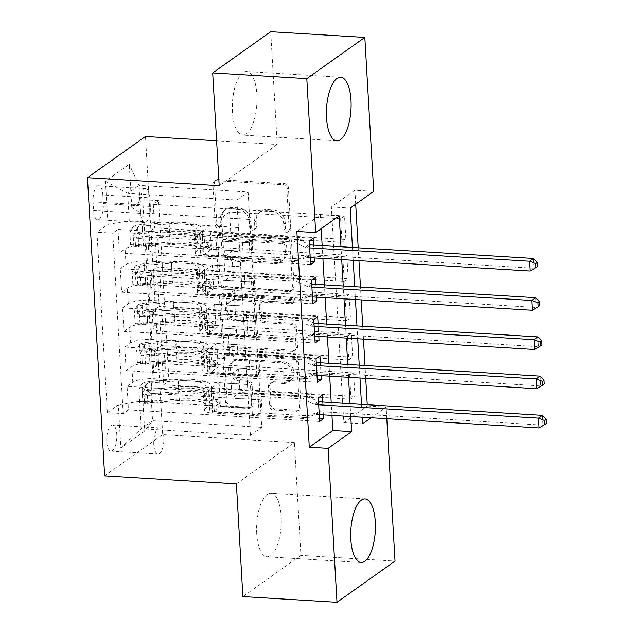 <?xml version="1.0" encoding="UTF-8"?>
<svg xmlns="http://www.w3.org/2000/svg" width="634" height="634" viewBox="0 0 634 634"><rect width="100%" height="100%" fill="white"/><g stroke="black" fill="none" stroke-linecap="round" stroke-linejoin="round"><path stroke-width="0.48" stroke-dasharray="3.17 2.38" d="M219.61 226.98A2.805 2.473 54.6 0 1 216.868 224.127L214.506 183.218A4.01 3.535 54.6 0 1 215.885 180.175A4.01 3.535 54.6 0 1 217.977 179.588L284.492 183.622A4.01 3.535 54.6 0 1 288.407 187.704L290.76 228.612A2.805 2.473 54.6 0 1 288.335 231.148A2.805 2.473 54.6 0 1 285.593 228.295L285.284 223.002A12.831 11.317 54.6 0 0 272.755 209.965L267.207 209.624A12.831 11.317 54.6 0 0 260.495 211.487A12.831 11.317 54.6 0 0 256.096 221.234L256.405 226.528A2.805 2.473 54.6 0 1 253.972 229.064A2.805 2.473 54.6 0 1 251.23 226.211L250.921 220.917A12.831 11.317 54.6 0 0 238.392 207.881L232.844 207.54A12.831 11.317 54.6 0 0 226.132 209.402A12.831 11.317 54.6 0 0 221.734 219.15L222.043 224.444A2.805 2.473 54.6 0 1 219.61 226.98M283.715 224.119A12.831 11.317 54.6 0 0 271.186 211.074L265.638 210.742A12.831 11.317 54.6 0 0 258.926 212.604A12.831 11.317 54.6 0 0 254.527 222.344L254.836 227.638A2.805 2.473 54.6 0 1 252.403 230.182A2.805 2.473 54.6 0 1 249.661 227.329L249.352 222.035A12.831 11.317 54.6 0 0 236.823 208.99L231.275 208.657A12.831 11.317 54.6 0 0 224.563 210.52A12.831 11.317 54.6 0 0 220.164 220.26L220.473 225.553A2.805 2.473 54.6 0 1 218.041 228.089A2.805 2.473 54.6 0 1 215.298 225.244L212.937 184.328A4.01 3.535 54.6 0 1 214.316 181.284A4.01 3.535 54.6 0 1 216.416 180.706L282.923 184.74A4.01 3.535 54.6 0 1 286.837 188.813L289.191 229.722A2.805 2.473 54.6 0 1 286.766 232.266A2.805 2.473 54.6 0 1 284.024 229.413L283.715 224.119L285.284 223.002M256.73 533.677A31.859 12.228 -86.5 0 1 270.892 493.189A31.859 12.228 -86.5 0 1 281.195 516.298A31.859 12.228 -86.5 0 1 267.033 556.787A31.859 12.228 -86.5 0 1 256.73 533.677M232.416 111.988A31.859 12.228 -86.5 0 1 246.578 71.507A31.859 12.228 -86.5 0 1 256.881 94.617A31.859 12.228 -86.5 0 1 242.719 135.097A31.859 12.228 -86.5 0 1 232.416 111.988M106.75 441.652A13.068 5.017 -86.5 0 1 112.559 425.042A13.068 5.017 -86.5 0 1 116.791 434.528A13.068 5.017 -86.5 0 1 110.974 451.131A13.068 5.017 -86.5 0 1 106.75 441.652M153.8 444.505A13.068 5.017 -86.5 0 1 159.609 427.895A13.068 5.017 -86.5 0 1 163.841 437.381A13.068 5.017 -86.5 0 1 158.032 453.992A13.068 5.017 -86.5 0 1 153.8 444.505M253.18 403.692A4.01 3.535 54.6 0 1 251.801 406.735A4.01 3.535 54.6 0 1 249.709 407.313L231.045 406.188A4.01 3.535 54.6 0 1 227.131 402.107L224.507 356.673A4.01 3.535 54.6 0 1 225.886 353.629A4.01 3.535 54.6 0 1 227.978 353.051L294.493 357.085A4.01 3.535 54.6 0 1 298.408 361.158L301.023 406.592A4.01 3.535 54.6 0 1 299.652 409.635A4.01 3.535 54.6 0 1 297.552 410.222L275.013 408.851A4.01 3.535 54.6 0 1 271.098 404.777L269.973 385.329A4.01 3.535 54.6 0 1 271.352 382.286A4.01 3.535 54.6 0 1 273.452 381.708L284.626 382.381A10.723 9.462 54.6 0 0 290.245 380.828A10.723 9.462 54.6 0 0 293.265 369.527A10.723 9.462 54.6 0 0 283.438 361.784L239.652 359.129A10.723 9.462 54.6 0 0 234.041 360.683A10.723 9.462 54.6 0 0 231.014 371.992A10.723 9.462 54.6 0 0 240.841 379.726L248.14 380.17A4.01 3.535 54.6 0 1 252.055 384.244L253.18 403.692L251.611 404.801A4.01 3.535 54.6 0 1 250.24 407.844A4.01 3.535 54.6 0 1 248.14 408.431L229.476 407.297A4.01 3.535 54.6 0 1 225.561 403.224L222.938 357.79A4.01 3.535 54.6 0 1 224.317 354.747A4.01 3.535 54.6 0 1 226.417 354.16L292.924 358.202A4.01 3.535 54.6 0 1 296.839 362.276L299.454 407.71A4.01 3.535 54.6 0 1 298.083 410.753A4.01 3.535 54.6 0 1 295.983 411.331L273.444 409.968A4.01 3.535 54.6 0 1 269.529 405.895L268.412 386.447A4.01 3.535 54.6 0 1 269.783 383.404A4.01 3.535 54.6 0 1 271.883 382.817L283.057 383.499L284.626 382.381M236.387 483.813L294.414 442.595L300.92 555.376L395.022 561.082M294.414 442.595L162.669 434.607L145.479 136.484M270.726 31.7L277.224 144.473L216.606 140.796M355.69 204.172L354.882 190.232L373.703 191.373M354.882 190.232L331.36 206.938L343.802 422.688L367.324 405.982L367.252 404.722M365.731 378.332L364.994 365.493M363.472 339.103L362.727 326.264M361.206 299.882L360.469 287.036M358.947 260.653L358.202 247.815M367.324 405.982L386.146 407.123L386.811 418.702M224.143 286.441A4.01 3.535 54.6 0 1 220.228 282.36L217.605 236.926A4.01 3.535 54.6 0 1 218.976 233.883A4.01 3.535 54.6 0 1 221.076 233.304L287.582 237.338A4.01 3.535 54.6 0 1 291.505 241.411L294.121 286.845A4.01 3.535 54.6 0 1 292.749 289.889A4.01 3.535 54.6 0 1 290.649 290.475L224.143 286.441L222.574 287.551A4.01 3.535 54.6 0 1 218.659 283.477L216.036 238.043A4.01 3.535 54.6 0 1 217.407 235A4.01 3.535 54.6 0 1 219.507 234.414L286.013 238.455A4.01 3.535 54.6 0 1 289.936 242.529L292.551 287.963A4.01 3.535 54.6 0 1 291.18 291.006A4.01 3.535 54.6 0 1 289.08 291.585L222.574 287.551M221.06 296.799L223.675 342.233A4.01 3.535 54.6 0 0 227.59 346.315L294.105 350.348A4.01 3.535 54.6 0 0 296.197 349.762A4.01 3.535 54.6 0 0 297.576 346.719L296.45 327.279A4.01 3.535 54.6 0 0 292.536 323.205L265.567 321.565A4.01 3.535 54.6 0 1 261.644 317.491L260.899 304.589A4.01 3.535 54.6 0 1 262.278 301.546A4.01 3.535 54.6 0 1 264.378 300.968L292.456 302.672A2.805 2.473 54.6 0 0 292.147 297.283L224.531 293.177A4.01 3.535 54.6 0 0 222.431 293.756A4.01 3.535 54.6 0 0 221.06 296.799L219.491 297.917L222.106 343.351L223.675 342.233M319.647 421.467L128.425 409.865L127.069 386.328L318.292 397.93M317.388 382.239L126.166 370.636L124.811 347.099L316.033 358.701M315.122 343.01L123.899 331.408L122.544 307.87L313.767 319.473M312.863 303.789L121.641 292.179L120.286 268.65L126.007 264.584A16.333 4.454 176.7 0 1 147.342 261.042L240.69 266.7L239.787 251.016L211.399 249.408L203.474 255.034L310.43 261.525M311.508 280.252L120.286 268.65M153.309 204.354L344.531 215.964L345.887 239.493L154.664 227.891L153.309 204.354L158.563 200.629L168.969 381.066L163.715 384.798L354.937 396.401L353.582 372.863L349.659 375.653L351.014 399.19L354.937 396.401M155.576 243.583L346.798 255.185L348.153 278.722L156.931 267.12L155.576 243.583L149.846 247.648L148.942 231.957L154.664 227.891M157.834 282.812L349.057 294.414L350.412 317.951L159.189 306.349L157.834 282.812L152.112 286.877A16.333 4.454 -3.3 0 0 150.86 288.732A16.333 4.454 -3.3 0 0 160.893 292.242L159.99 276.559A16.333 4.454 176.7 0 1 149.949 273.04A16.333 4.454 176.7 0 1 151.201 271.186L156.931 267.12M160.093 322.04L351.315 333.642L352.678 357.18L161.456 345.57L160.093 322.04L154.371 326.106A16.333 4.454 -3.3 0 0 153.119 327.96A16.333 4.454 -3.3 0 0 163.152 331.471L162.249 315.78A16.333 4.454 176.7 0 1 152.215 312.269A16.333 4.454 176.7 0 1 153.468 310.414L159.189 306.349M126.166 370.636L131.888 366.571A16.333 4.454 176.7 0 1 153.222 363.028L246.571 368.695L218.183 367.094L210.266 372.713L317.214 379.203M127.069 386.328L132.791 382.262A16.333 4.454 -3.3 0 1 154.125 378.72L247.474 384.386L246.571 368.695M123.899 331.408L129.629 327.342A16.333 4.454 176.7 0 1 150.955 323.8L244.312 329.466L215.925 327.865L208 333.492L314.947 339.983M124.811 347.099L130.533 343.034A16.333 4.454 -3.3 0 1 151.859 339.491L245.215 345.158L244.312 329.466M121.641 292.179L127.363 288.113A16.333 4.454 176.7 0 1 148.697 284.579L242.045 290.237L213.658 288.636L205.741 294.263L312.689 300.754M122.544 307.87L128.274 303.805A16.333 4.454 -3.3 0 1 149.6 300.262L242.957 305.929L242.045 290.237M344.531 215.964L340.609 218.746L341.972 242.283L345.887 239.493M346.798 255.185L342.875 257.975L344.23 281.504L348.153 278.722M349.057 294.414L345.134 297.195L346.489 320.733L350.412 317.951M351.315 333.642L347.4 336.424L348.755 359.961L352.678 357.18M331.947 415.373L331.21 402.535M329.688 376.144L328.951 363.306M327.429 336.916L326.684 324.077M325.163 297.695L324.426 284.848M322.904 258.466L322.159 245.627M321.184 228.676L320.384 214.736L296.855 231.45M314.298 257.943L313.561 245.104M316.564 297.172L315.819 284.333M318.823 336.392L318.086 323.554M321.089 375.621L320.344 362.783M323.348 414.85L322.611 402.011M102.811 194.963L103.31 203.593A12.664 4.858 -86.5 0 1 97.684 219.681A12.664 4.858 -86.5 0 1 93.586 210.496L93.087 201.866A12.664 4.858 -86.5 0 1 98.714 185.778A12.664 4.858 -86.5 0 1 102.811 194.963L149.862 197.816L150.361 206.446A12.664 4.858 -86.5 0 1 144.734 222.534A12.664 4.858 -86.5 0 1 140.637 213.349L140.138 204.719A12.664 4.858 -86.5 0 1 145.772 188.631A12.664 4.858 -86.5 0 1 149.862 197.816M104.642 475.817L162.669 434.607M128.425 409.865L123.17 413.598L107.36 412.631L96.954 232.195L107.938 224.396L129.265 220.854L238.432 227.479L236.847 200.019L127.688 193.394L138.973 185.374L140.558 212.834L131.777 207.461L142.753 199.67L153.159 380.107L142.182 387.905L150.963 393.278L152.548 420.73L141.255 428.75L139.67 401.298L248.837 407.916L220.442 406.315L212.525 411.941L319.473 418.432M107.36 412.631L118.344 404.841L120.832 447.984L144.671 431.057L142.182 387.905M131.777 207.461L129.288 164.317L105.45 181.245L107.938 224.396M347.4 336.424L236.355 329.688L228.43 335.315L256.667 337.026L257.864 360.675L164.515 355.008A16.333 4.454 176.7 0 1 154.474 351.49A16.333 4.454 176.7 0 1 155.726 349.635L161.456 345.57M257.864 360.675L258.767 376.366L165.419 370.7L164.515 355.008M345.134 297.195L234.089 290.459L226.172 296.086L254.4 297.798L255.605 321.446L162.249 315.78M255.605 321.446L256.508 337.137L163.152 331.471M342.875 257.975L231.83 251.23L223.905 256.857L252.142 258.569L253.338 282.217L159.99 276.559M253.338 282.217L254.242 297.909L160.893 292.242M310.605 264.56L119.382 252.958L125.104 248.893A16.333 4.454 176.7 0 1 146.43 245.35L239.787 251.016M340.609 218.746L229.563 212.01L221.646 217.628L249.875 219.348L251.983 258.68L158.635 253.021A16.333 4.454 176.7 0 1 148.594 249.503A16.333 4.454 176.7 0 1 149.846 247.648M251.08 242.996L157.723 237.33A16.333 4.454 176.7 0 1 147.69 233.811A16.333 4.454 176.7 0 1 148.942 231.957M165.419 370.7A16.333 4.454 -3.3 0 1 155.378 367.181A16.333 4.454 -3.3 0 1 156.63 365.327L162.359 361.261L163.715 384.798M123.17 413.598L112.765 233.153L118.019 229.421L119.382 252.958M349.659 375.653L238.614 368.917L230.697 374.536L258.926 376.255L261.707 427.356L250.414 435.376L141.255 428.75L120.832 447.984M250.414 435.376L248.837 407.916M129.265 220.854L127.688 193.394L105.45 181.245M236.847 200.019L248.14 191.999L138.973 185.374L129.288 164.317M248.14 191.999L249.725 219.459L140.558 212.834M300.92 555.376L242.885 596.586M350.768 416.514L350.031 403.676M348.51 377.285L347.765 364.447M346.243 338.057L345.506 325.218M343.985 298.836L343.248 285.997M341.726 259.607L340.981 246.769M371.175 417.751L386.146 407.123M352.449 247.466L353.193 260.305M354.715 286.687L355.452 299.533M356.974 325.916L357.719 338.754M359.24 365.144L359.977 377.983M361.499 404.373L362.236 417.212M261.707 427.356L152.548 420.73L144.671 431.057M260.122 399.896L150.963 393.278M247.474 384.386L248.679 408.034M245.215 345.158L246.412 368.806M242.957 305.929L244.153 329.577M240.69 266.7L241.895 290.348M238.432 227.479L239.628 251.127M331.36 206.938L350.182 208.087M343.802 422.688L362.624 423.829M320.384 214.736L339.206 215.877M238.273 227.59L210.044 225.878L202.119 231.497L203.474 255.034M210.044 225.878L211.399 249.408M309.241 241.023L118.019 229.421M112.765 233.153L96.954 232.195M202.119 231.497L313.164 238.241M158.563 200.629L142.753 199.67M341.972 242.283L230.927 235.547L223.002 241.166L251.238 242.877M221.646 217.628L223.002 241.166M229.563 212.01L230.927 235.547M162.359 361.261L353.582 372.863M240.532 266.811L212.303 265.099L213.658 288.636M212.303 265.099L204.386 270.726L205.741 294.263M204.386 270.726L315.423 277.462M344.23 281.504L233.185 274.768L225.268 280.394L253.497 282.106M223.905 256.857L225.268 280.394M231.83 251.23L233.185 274.768M226.172 296.086L227.527 319.623L255.756 321.335M234.089 290.459L235.452 313.996L227.527 319.623M346.489 320.733L235.452 313.996M242.798 306.04L214.561 304.328L206.644 309.955L317.689 316.691M206.644 309.955L208 333.492M214.561 304.328L215.925 327.865M228.43 335.315L229.793 358.852L258.022 360.564M236.355 329.688L237.71 353.225L229.793 358.852M348.755 359.961L237.71 353.225M245.057 345.268L216.828 343.557L208.903 349.183L319.948 355.92M208.903 349.183L210.266 372.713M216.828 343.557L218.183 367.094M230.697 374.536L232.052 398.073L260.281 399.785M238.614 368.917L239.969 392.446L232.052 398.073M168.969 381.066L153.159 380.107M351.014 399.19L239.969 392.446M247.323 384.497L219.087 382.785L211.17 388.404L322.215 395.148M139.67 401.298L118.344 404.841M211.17 388.404L212.525 411.941M219.087 382.785L220.442 406.315M277.224 144.473L219.198 185.691M223.025 241.475A2.805 2.473 54.6 0 1 225.45 238.939L283.834 242.481A2.805 2.473 54.6 0 1 286.576 245.334L286.893 250.921A12.831 11.317 54.6 0 1 282.502 260.661A12.831 11.317 54.6 0 1 275.782 262.524L235.88 260.099A12.831 11.317 54.6 0 1 223.342 247.062L223.025 241.475L221.456 242.592A2.805 2.473 54.6 0 1 223.881 240.056L225.45 238.939M221.456 242.592L221.773 248.171A12.831 11.317 54.6 0 0 234.311 261.216L274.213 263.633A12.831 11.317 54.6 0 0 280.933 261.771A12.831 11.317 54.6 0 0 285.324 252.031L285.007 246.452A2.805 2.473 54.6 0 0 282.265 243.599L223.881 240.056M219.491 297.917A4.01 3.535 54.6 0 1 220.862 294.873A4.01 3.535 54.6 0 1 222.962 294.287L290.578 298.392A2.805 2.473 54.6 0 1 290.887 303.781L262.809 302.077A4.01 3.535 54.6 0 0 260.709 302.664A4.01 3.535 54.6 0 0 259.338 305.707L260.075 318.601A4.01 3.535 54.6 0 0 263.998 322.682L290.966 324.315A4.01 3.535 54.6 0 1 294.881 328.388L296.007 347.836A4.01 3.535 54.6 0 1 294.628 350.879A4.01 3.535 54.6 0 1 292.536 351.458L226.029 347.424A4.01 3.535 54.6 0 1 222.106 343.351M237.576 319.869A10.723 9.462 54.6 0 1 227.749 312.126A10.723 9.462 54.6 0 1 230.768 300.825A10.723 9.462 54.6 0 1 236.387 299.264L251.817 300.207A4.01 3.535 54.6 0 1 255.732 304.28L256.477 317.174A4.01 3.535 54.6 0 1 255.098 320.218A4.01 3.535 54.6 0 1 252.998 320.804L237.576 319.869L236.007 320.978A10.723 9.462 54.6 0 1 226.179 313.244A10.723 9.462 54.6 0 1 229.207 301.935A10.723 9.462 54.6 0 1 234.818 300.381L236.387 299.264M236.007 320.978L251.436 321.913A4.01 3.535 54.6 0 0 253.529 321.335A4.01 3.535 54.6 0 0 254.908 318.292L254.163 305.39A4.01 3.535 54.6 0 0 250.248 301.316L234.818 300.381M283.057 383.499A10.723 9.462 54.6 0 0 288.676 381.945A10.723 9.462 54.6 0 0 291.695 370.636A10.723 9.462 54.6 0 0 281.868 362.902L238.083 360.247A10.723 9.462 54.6 0 0 232.472 361.8A10.723 9.462 54.6 0 0 229.445 373.101A10.723 9.462 54.6 0 0 239.272 380.844L246.571 381.288A4.01 3.535 54.6 0 1 250.485 385.361L251.611 404.801M130.564 244.692L135.462 244.986L138.83 246.681L133.933 246.38L130.564 244.692L129.891 232.924L132.799 226.774L137.697 227.067A5.516 1.506 176.7 0 1 142.309 225.95L169.183 223.992A25.931 7.077 176.7 0 1 196.912 229.468A25.931 7.077 176.7 0 1 195.074 232.298L195.502 239.755A12.862 3.511 -3.3 0 0 194.59 241.158A12.862 3.511 -3.3 0 0 202.5 243.924L206.272 244.153A2.449 2.164 54.6 0 1 207.825 248.504A2.449 2.164 54.6 0 1 206.541 248.861L202.769 248.631A12.862 3.511 176.7 0 1 194.868 245.865A12.862 3.511 176.7 0 1 195.779 244.462L196.207 251.912A12.862 3.511 -3.3 0 0 195.296 253.323A12.862 3.511 -3.3 0 0 203.197 256.088L295.056 261.66L298.979 258.878L253.053 256.088L251.92 236.474L248.916 236.973A8.876 2.425 176.7 0 1 242.133 237.33L204.108 235.024A7.553 2.061 -3.3 0 1 199.464 233.399A7.553 2.061 -3.3 0 1 200.003 232.575A31.24 8.527 176.7 0 0 202.206 229.167L202.642 236.617A31.24 8.527 176.7 0 1 200.431 240.032L200.003 232.575M133.933 246.38A10.826 2.956 176.7 0 1 143.062 244.138L169.936 242.18A31.24 8.527 176.7 0 1 203.34 248.782A31.24 8.527 176.7 0 1 201.129 252.189L200.701 244.732A7.553 2.061 -3.3 0 0 200.17 245.564A7.553 2.061 -3.3 0 0 204.806 247.189L208.578 247.418A2.449 2.164 -125.4 0 0 210.702 245.199A2.449 2.164 -125.4 0 0 208.309 242.711L204.536 242.481A7.553 2.061 176.7 0 1 199.892 240.857A7.553 2.061 176.7 0 1 200.431 240.032M132.799 226.774A10.826 2.956 176.7 0 1 141.929 224.523L168.803 222.566A31.24 8.527 176.7 0 1 202.206 229.167M195.074 232.298A12.862 3.511 -3.3 0 0 194.162 233.708A12.862 3.511 -3.3 0 0 202.064 236.474L293.922 242.045L305.208 247.339A4.081 3.606 -125.4 0 0 306.626 247.704L309.638 247.886M251.92 236.474L297.845 239.264L293.922 242.045M138.83 246.681A5.516 1.506 176.7 0 1 143.435 245.564L170.308 243.607A25.931 7.077 176.7 0 1 198.038 249.083A25.931 7.077 176.7 0 1 196.207 251.912M201.129 252.189A7.553 2.061 -3.3 0 0 200.598 253.014A7.553 2.061 -3.3 0 0 205.234 254.638L243.266 256.944A8.876 2.425 -3.3 0 0 250.05 256.588L253.053 256.088M135.462 244.986L134.78 233.217L129.891 232.924M137.697 227.067L134.78 233.217M310.208 257.697L307.197 257.515A4.081 3.606 -125.4 0 0 305.802 257.713L295.056 261.66M200.701 244.732A31.24 8.527 -3.3 0 0 202.912 241.324A31.24 8.527 -3.3 0 0 169.508 234.723L142.634 236.68A10.826 2.956 -3.3 0 0 135.145 238.122C133.227 237.378 133.14 235.808 134.868 233.415A10.826 2.956 176.7 0 1 142.357 231.973L169.23 230.015A31.24 8.527 176.7 0 1 202.642 236.617M195.502 239.755A25.931 7.077 -3.3 0 0 197.34 236.926A25.931 7.077 -3.3 0 0 169.611 231.442L142.737 233.399A5.516 1.506 -3.3 0 0 140.288 233.748C137.879 236.078 137.966 237.647 140.558 238.455A5.516 1.506 176.7 0 1 143.007 238.107L169.88 236.149A25.931 7.077 176.7 0 1 197.61 241.633A25.931 7.077 176.7 0 1 195.779 244.462M135.145 238.122L140.558 238.455L135.145 238.122M533.392 258.442L533.955 268.245L311.112 254.725A4.081 3.606 -125.4 0 0 309.725 254.923L298.979 258.878M297.845 239.264L309.13 244.55A4.081 3.606 -125.4 0 0 309.455 244.684M537.505 266.438L530.032 271.035M132.831 283.913L137.721 284.214L141.089 285.91L136.191 285.609L132.831 283.913L132.149 272.144L135.066 265.995L139.956 266.296A5.516 1.506 176.7 0 1 144.568 265.178L171.442 263.221A25.931 7.077 176.7 0 1 199.171 268.697A25.931 7.077 176.7 0 1 197.332 271.526L197.768 278.984A12.862 3.511 -3.3 0 0 196.857 280.387A12.862 3.511 -3.3 0 0 204.758 283.152L208.531 283.382A2.449 2.164 54.6 0 1 210.084 287.733A2.449 2.164 54.6 0 1 208.808 288.09L205.028 287.86A12.862 3.511 176.7 0 1 197.126 285.094A12.862 3.511 176.7 0 1 198.038 283.691L198.466 291.141A12.862 3.511 -3.3 0 0 197.554 292.543A12.862 3.511 -3.3 0 0 205.464 295.317L297.314 300.888L301.237 298.107L255.312 295.317L254.186 275.703L251.175 276.202A8.876 2.425 176.7 0 1 244.399 276.559L206.367 274.253A7.553 2.061 -3.3 0 1 201.723 272.628A7.553 2.061 -3.3 0 1 202.262 271.804A31.24 8.527 176.7 0 0 204.473 268.388L204.901 275.845A31.24 8.527 176.7 0 1 202.69 279.253L202.262 271.804M136.191 285.609A10.826 2.956 176.7 0 1 145.321 283.358L172.194 281.401A31.24 8.527 176.7 0 1 205.598 288.002A31.24 8.527 176.7 0 1 203.395 291.418L202.959 283.961A7.553 2.061 -3.3 0 0 202.428 284.785A7.553 2.061 -3.3 0 0 207.072 286.409L210.845 286.639A2.449 2.164 -125.4 0 0 212.969 284.428A2.449 2.164 -125.4 0 0 210.575 281.932L206.795 281.702A7.553 2.061 176.7 0 1 202.159 280.077A7.553 2.061 176.7 0 1 202.69 279.253M135.066 265.995A10.826 2.956 176.7 0 1 144.195 263.752L171.069 261.794A31.24 8.527 176.7 0 1 204.473 268.388M197.332 271.526A12.862 3.511 -3.3 0 0 196.429 272.929A12.862 3.511 -3.3 0 0 204.33 275.703L296.189 281.274L307.466 286.56A4.081 3.606 -125.4 0 0 308.893 286.933L311.904 287.115M254.186 275.703L300.104 278.492L296.189 281.274M141.089 285.91A5.516 1.506 176.7 0 1 145.701 284.785L172.575 282.835A25.931 7.077 176.7 0 1 200.304 288.312A25.931 7.077 176.7 0 1 198.466 291.141M203.395 291.418A7.553 2.061 -3.3 0 0 202.856 292.242A7.553 2.061 -3.3 0 0 207.5 293.867L245.524 296.173A8.876 2.425 -3.3 0 0 252.308 295.816L255.312 295.317M137.721 284.214L137.047 272.446L132.149 272.144M139.956 266.296L137.047 272.446M312.467 296.918L309.455 296.736A4.081 3.606 -125.4 0 0 308.069 296.934L297.314 300.888M202.959 283.961A31.24 8.527 -3.3 0 0 205.17 280.553A31.24 8.527 -3.3 0 0 171.766 273.951L144.893 275.909A10.826 2.956 -3.3 0 0 137.404 277.351C135.486 276.606 135.399 275.037 137.134 272.644A10.826 2.956 176.7 0 1 144.623 271.201L171.497 269.244A31.24 8.527 176.7 0 1 204.901 275.845M197.768 278.984A25.931 7.077 -3.3 0 0 199.599 276.147A25.931 7.077 -3.3 0 0 171.869 270.67L144.996 272.628A5.516 1.506 -3.3 0 0 142.547 272.969C140.138 275.299 140.233 276.868 142.824 277.676A5.516 1.506 176.7 0 1 145.265 277.335L172.147 275.378A25.931 7.077 176.7 0 1 199.868 280.854A25.931 7.077 176.7 0 1 198.038 283.691M137.404 277.351L142.824 277.676L137.404 277.351M535.651 297.671L536.221 307.474L313.378 293.954A4.081 3.606 -125.4 0 0 311.991 294.152L301.237 298.107M300.104 278.492L311.389 283.778A4.081 3.606 -125.4 0 0 311.714 283.913M539.764 305.667L532.298 310.264M135.09 323.142L139.987 323.435L143.347 325.131L138.458 324.838L135.09 323.142L134.416 311.373L137.324 305.223L142.222 305.517A5.516 1.506 176.7 0 1 146.826 304.399L173.7 302.442A25.931 7.077 176.7 0 1 201.43 307.926A25.931 7.077 176.7 0 1 199.599 310.755L200.027 318.205A12.862 3.511 -3.3 0 0 199.116 319.615A12.862 3.511 -3.3 0 0 207.025 322.381L210.797 322.611A2.449 2.164 54.6 0 1 212.35 326.962A2.449 2.164 54.6 0 1 211.067 327.318L207.294 327.089A12.862 3.511 176.7 0 1 199.393 324.323A12.862 3.511 176.7 0 1 200.296 322.912L200.732 330.369A12.862 3.511 -3.3 0 0 199.821 331.772A12.862 3.511 -3.3 0 0 207.722 334.538L299.581 340.117L303.496 337.328L257.578 334.546L256.445 314.932L253.441 315.431A8.876 2.425 176.7 0 1 246.658 315.787L208.634 313.481A7.553 2.061 -3.3 0 1 203.989 311.857A7.553 2.061 -3.3 0 1 204.52 311.032A31.24 8.527 176.7 0 0 206.732 307.617L207.159 315.074A31.24 8.527 176.7 0 1 204.956 318.482L204.52 311.032M138.458 324.838A10.826 2.956 176.7 0 1 147.587 322.587L174.461 320.63A31.24 8.527 176.7 0 1 207.865 327.231A31.24 8.527 176.7 0 1 205.654 330.639L205.226 323.189A7.553 2.061 -3.3 0 0 204.687 324.014A7.553 2.061 -3.3 0 0 209.331 325.638L213.103 325.868A2.449 2.164 -125.4 0 0 215.227 323.649A2.449 2.164 -125.4 0 0 212.834 321.161L209.061 320.931A7.553 2.061 176.7 0 1 204.417 319.306A7.553 2.061 176.7 0 1 204.956 318.482M137.324 305.223A10.826 2.956 176.7 0 1 146.454 302.973L173.328 301.015A31.24 8.527 176.7 0 1 206.732 307.617M199.599 310.755A12.862 3.511 -3.3 0 0 198.688 312.158A12.862 3.511 -3.3 0 0 206.589 314.924L298.448 320.503L309.733 325.789A4.081 3.606 -125.4 0 0 311.151 326.161L314.163 326.344M256.445 314.932L302.37 317.713L298.448 320.503M143.347 325.131A5.516 1.506 176.7 0 1 147.96 324.014L174.833 322.056A25.931 7.077 176.7 0 1 202.563 327.54A25.931 7.077 176.7 0 1 200.732 330.369M205.654 330.639A7.553 2.061 -3.3 0 0 205.123 331.463A7.553 2.061 -3.3 0 0 209.759 333.096L247.791 335.402A8.876 2.425 -3.3 0 0 254.567 335.045L257.578 334.546M139.987 323.435L139.306 311.674L134.416 311.373M142.222 305.517L139.306 311.674M314.726 336.147L311.714 335.965A4.081 3.606 -125.4 0 0 310.327 336.163L299.581 340.117M205.226 323.189A31.24 8.527 -3.3 0 0 207.437 319.782A31.24 8.527 -3.3 0 0 174.025 313.18L147.151 315.138A10.826 2.956 -3.3 0 0 139.662 316.58C137.752 315.827 137.657 314.258 139.393 311.873A10.826 2.956 176.7 0 1 146.882 310.43L173.756 308.473A31.24 8.527 176.7 0 1 207.159 315.074M200.027 318.205A25.931 7.077 -3.3 0 0 201.866 315.375A25.931 7.077 -3.3 0 0 174.136 309.899L147.262 311.857A5.516 1.506 -3.3 0 0 144.814 312.197C142.404 314.527 142.492 316.097 145.083 316.905A5.516 1.506 176.7 0 1 147.532 316.564L174.405 314.607A25.931 7.077 176.7 0 1 202.135 320.083A25.931 7.077 176.7 0 1 200.296 322.912M139.662 316.58L145.083 316.905L139.662 316.58M537.917 336.892L538.48 346.703L315.637 333.183A4.081 3.606 -125.4 0 0 314.25 333.381L303.496 337.328M302.37 317.713L313.648 323.007A4.081 3.606 -125.4 0 0 313.981 323.142M542.03 344.896L534.557 349.485M137.356 362.371L142.246 362.664L145.614 364.36L140.716 364.067L137.356 362.371L136.675 350.602L139.583 344.452L144.481 344.745A5.516 1.506 176.7 0 1 149.093 343.628L175.967 341.671A25.931 7.077 176.7 0 1 203.696 347.147A25.931 7.077 176.7 0 1 201.858 349.984L202.286 357.433A12.862 3.511 -3.3 0 0 201.382 358.836A12.862 3.511 -3.3 0 0 209.283 361.61L213.056 361.84A2.449 2.164 54.6 0 1 214.609 366.19A2.449 2.164 54.6 0 1 213.325 366.547L209.553 366.317A12.862 3.511 176.7 0 1 201.652 363.544A12.862 3.511 176.7 0 1 202.563 362.141L202.991 369.598A12.862 3.511 -3.3 0 0 202.08 371.001A12.862 3.511 -3.3 0 0 209.981 373.767L301.839 379.338L305.762 376.556L259.837 373.767L258.704 354.16L255.7 354.66A8.876 2.425 176.7 0 1 248.916 355.016L210.892 352.71A7.553 2.061 -3.3 0 1 206.248 351.077A7.553 2.061 -3.3 0 1 206.787 350.253A31.24 8.527 176.7 0 0 208.998 346.846L209.426 354.295A31.24 8.527 176.7 0 1 207.215 357.711L206.787 350.253M140.716 364.067A10.826 2.956 176.7 0 1 149.846 361.816L176.72 359.858A31.24 8.527 176.7 0 1 210.123 366.46A31.24 8.527 176.7 0 1 207.912 369.868L207.484 362.418A7.553 2.061 -3.3 0 0 206.953 363.242A7.553 2.061 -3.3 0 0 211.59 364.867L215.37 365.097A2.449 2.164 -125.4 0 0 217.486 362.878A2.449 2.164 -125.4 0 0 215.092 360.389L211.32 360.16A7.553 2.061 176.7 0 1 206.676 358.535A7.553 2.061 176.7 0 1 207.215 357.711M139.583 344.452A10.826 2.956 176.7 0 1 148.713 342.202L175.586 340.244A31.24 8.527 176.7 0 1 208.998 346.846M201.858 349.984A12.862 3.511 -3.3 0 0 200.946 351.387A12.862 3.511 -3.3 0 0 208.855 354.152L300.706 359.732L311.991 365.018A4.081 3.606 -125.4 0 0 313.41 365.382L316.421 365.564M258.704 354.16L304.629 356.942L300.706 359.732M145.614 364.36A5.516 1.506 176.7 0 1 150.218 363.242L177.1 361.285A25.931 7.077 176.7 0 1 204.822 366.761A25.931 7.077 176.7 0 1 202.991 369.598M207.912 369.868A7.553 2.061 -3.3 0 0 207.381 370.692A7.553 2.061 -3.3 0 0 212.025 372.317L250.05 374.631A8.876 2.425 -3.3 0 0 256.833 374.266L259.837 373.767M142.246 362.664L141.564 350.895L136.675 350.602M144.481 344.745L141.564 350.895M316.992 375.376L313.981 375.193A4.081 3.606 -125.4 0 0 312.594 375.391L301.839 379.338M207.484 362.418A31.24 8.527 -3.3 0 0 209.696 359.002A31.24 8.527 -3.3 0 0 176.292 352.401L149.418 354.358A10.826 2.956 -3.3 0 0 141.929 355.801C140.011 355.056 139.924 353.487 141.659 351.093A10.826 2.956 176.7 0 1 149.148 349.651L176.022 347.701A31.24 8.527 176.7 0 1 209.426 354.295M202.286 357.433A25.931 7.077 -3.3 0 0 204.124 354.604A25.931 7.077 -3.3 0 0 176.395 349.128L149.521 351.085A5.516 1.506 -3.3 0 0 147.072 351.426C144.663 353.756 144.758 355.325 147.342 356.134A5.516 1.506 176.7 0 1 149.79 355.793L176.664 353.835A25.931 7.077 176.7 0 1 204.394 359.312A25.931 7.077 176.7 0 1 202.563 362.141M141.929 355.801L147.342 356.134L141.929 355.801M540.176 376.12L540.739 385.932L317.903 372.404A4.081 3.606 -125.4 0 0 316.509 372.602L305.762 376.556M304.629 356.942L315.914 362.228A4.081 3.606 -125.4 0 0 316.239 362.371M544.289 384.117L536.824 388.713M139.615 401.591L144.504 401.893L147.873 403.589L142.983 403.287L139.615 401.591L138.933 389.831L141.85 383.673L146.747 383.974A5.516 1.506 176.7 0 1 151.352 382.857L178.225 380.899A25.931 7.077 176.7 0 1 205.955 386.375A25.931 7.077 176.7 0 1 204.124 389.205L204.552 396.662A12.862 3.511 -3.3 0 0 203.641 398.065A12.862 3.511 -3.3 0 0 211.542 400.831L215.314 401.06A2.449 2.164 54.6 0 1 216.876 405.411A2.449 2.164 54.6 0 1 215.592 405.768L211.819 405.538A12.862 3.511 176.7 0 1 203.91 402.772A12.862 3.511 176.7 0 1 204.822 401.37L205.25 408.819A12.862 3.511 -3.3 0 0 204.346 410.23A12.862 3.511 -3.3 0 0 212.247 412.996L304.098 418.567L308.021 415.785L262.096 412.996L260.97 393.381L257.967 393.88A8.876 2.425 176.7 0 1 251.183 394.237L213.151 391.931A7.553 2.061 -3.3 0 1 208.515 390.306A7.553 2.061 -3.3 0 1 209.046 389.482A31.24 8.527 176.7 0 0 211.257 386.074L211.685 393.524A31.24 8.527 176.7 0 1 209.474 396.932L209.046 389.482M142.983 403.287A10.826 2.956 176.7 0 1 152.105 401.045L178.978 399.087A31.24 8.527 176.7 0 1 212.39 405.681A31.24 8.527 176.7 0 1 210.179 409.096L209.751 401.639A7.553 2.061 -3.3 0 0 209.212 402.471A7.553 2.061 -3.3 0 0 213.856 404.096L217.628 404.326A2.449 2.164 -125.4 0 0 219.752 402.107A2.449 2.164 -125.4 0 0 217.359 399.618L213.587 399.388A7.553 2.061 176.7 0 1 208.943 397.764A7.553 2.061 176.7 0 1 209.474 396.932M141.85 383.673A10.826 2.956 176.7 0 1 150.979 381.43L177.853 379.473A31.24 8.527 176.7 0 1 211.257 386.074M204.124 389.205A12.862 3.511 -3.3 0 0 203.213 390.615A12.862 3.511 -3.3 0 0 211.114 393.381L302.973 398.952L314.258 404.246A4.081 3.606 -125.4 0 0 315.677 404.611L318.688 404.793M260.97 393.381L306.896 396.171L302.973 398.952M147.873 403.589A5.516 1.506 176.7 0 1 152.485 402.471L179.359 400.514A25.931 7.077 176.7 0 1 207.088 405.99A25.931 7.077 176.7 0 1 205.25 408.819M210.179 409.096A7.553 2.061 -3.3 0 0 209.64 409.921A7.553 2.061 -3.3 0 0 214.284 411.545L252.316 413.851A8.876 2.425 -3.3 0 0 259.092 413.495L262.096 412.996M144.504 401.893L143.831 390.124L138.933 389.831M146.747 383.974L143.831 390.124M319.251 414.604L316.239 414.422A4.081 3.606 -125.4 0 0 314.852 414.62L304.098 418.567M209.751 401.639A31.24 8.527 -3.3 0 0 211.954 398.231A31.24 8.527 -3.3 0 0 178.55 391.63L151.677 393.587A10.826 2.956 -3.3 0 0 144.187 395.03C142.278 394.285 142.182 392.715 143.918 390.322A10.826 2.956 176.7 0 1 151.407 388.88L178.281 386.922A31.24 8.527 176.7 0 1 211.685 393.524M204.552 396.662A25.931 7.077 -3.3 0 0 206.383 393.833A25.931 7.077 -3.3 0 0 178.653 388.349L151.78 390.306A5.516 1.506 -3.3 0 0 149.331 390.655C146.929 392.977 147.017 394.546 149.608 395.354A5.516 1.506 176.7 0 1 152.057 395.014L178.931 393.056A25.931 7.077 176.7 0 1 206.66 398.54A25.931 7.077 176.7 0 1 204.822 401.37M144.187 395.03L149.608 395.354L144.187 395.03M542.435 415.349L543.005 425.152L320.162 411.632A4.081 3.606 -125.4 0 0 318.775 411.831L308.021 415.785M306.896 396.171L318.173 401.457A4.081 3.606 -125.4 0 0 318.506 401.591M546.548 423.346L539.082 427.942M215.298 225.244L216.868 224.127M284.024 229.413L285.593 228.295M249.661 227.329L251.23 226.211M154.125 378.72L153.222 363.028M151.859 339.491L150.955 323.8M149.6 300.262L148.697 284.579M147.342 261.042L146.43 245.35M158.635 253.021L157.723 237.33M156.63 365.327L155.726 349.635M154.371 326.106L153.468 310.414M152.112 286.877L151.201 271.186M126.007 264.584L125.104 248.893M128.274 303.805L127.363 288.113M130.533 343.034L129.629 327.342M132.791 382.262L131.888 366.571M140.138 204.719L93.087 201.866M140.637 213.349L93.586 210.496M150.361 206.446L103.31 203.593M220.164 220.26L221.734 219.15M231.275 208.657L232.844 207.54M236.823 208.99L238.392 207.881M249.352 222.035L250.921 220.917M254.836 227.638L256.405 226.528M254.527 222.344L256.096 221.234M265.638 210.742L267.207 209.624M271.186 211.074L272.755 209.965M289.191 229.722L290.76 228.612M286.837 188.813L288.407 187.704M282.923 184.74L284.492 183.622M216.416 180.706L217.977 179.588M212.937 184.328L214.506 183.218M220.473 225.553L222.043 224.444M289.08 291.585L290.649 290.475M292.551 287.963L294.121 286.845M289.936 242.529L291.505 241.411M286.013 238.455L287.582 237.338M219.507 234.414L221.076 233.304M216.036 238.043L217.605 236.926M218.659 283.477L220.228 282.36M282.265 243.599L283.834 242.481M285.007 246.452L286.576 245.334M285.324 252.031L286.893 250.921M274.213 263.633L275.782 262.524M234.311 261.216L235.88 260.099M221.773 248.171L223.342 247.062M226.029 347.424L227.59 346.315M292.536 351.458L294.105 350.348M296.007 347.836L297.576 346.719M294.881 328.388L296.45 327.279M290.966 324.315L292.536 323.205M263.998 322.682L265.567 321.565M260.075 318.601L261.644 317.491M259.338 305.707L260.899 304.589M262.809 302.077L264.378 300.968M290.887 303.781L292.456 302.672M290.578 298.392L292.147 297.283M222.962 294.287L224.531 293.177M250.248 301.316L251.817 300.207M254.163 305.39L255.732 304.28M254.908 318.292L256.477 317.174M251.436 321.913L252.998 320.804M250.485 385.361L252.055 384.244M246.571 381.288L248.14 380.17M239.272 380.844L240.841 379.726M238.083 360.247L239.652 359.129M281.868 362.902L283.438 361.784M271.883 382.817L273.452 381.708M268.412 386.447L269.973 385.329M269.529 405.895L271.098 404.777M273.444 409.968L275.013 408.851M295.983 411.331L297.552 410.222M299.454 407.71L301.023 406.592M296.839 362.276L298.408 361.158M292.924 358.202L294.493 357.085M226.417 354.16L227.978 353.051M222.938 357.79L224.507 356.673M225.561 403.224L227.131 402.107M229.476 407.297L231.045 406.188M248.14 408.431L249.709 407.313M208.309 242.711L206.272 244.153M133.845 246.341L132.728 226.924M137.618 227.218L138.743 246.634M204.536 242.481L204.108 235.024M243.266 256.944L242.133 237.33M205.234 254.638L204.806 247.189M202.064 236.474L202.5 243.924M202.769 248.631L203.197 256.088M169.23 230.015L168.803 222.566M169.936 242.18L169.508 234.723M169.183 223.992L169.611 231.442M169.88 236.149L170.308 243.607M142.357 231.973L141.929 224.523M142.309 225.95L142.737 233.399M143.062 244.138L142.634 236.68M143.007 238.107L143.435 245.564M250.05 256.588L248.916 236.973M305.208 247.339L309.13 244.55M306.626 247.704L309.511 245.659M307.197 257.515L311.112 254.725M305.802 257.713L309.725 254.923M140.288 233.748L134.868 233.415M208.578 247.418L206.541 248.861M210.575 281.932L208.531 283.382M136.112 285.569L134.987 266.153M139.884 266.446L141.002 285.863M206.795 281.702L206.367 274.253M245.524 296.173L244.399 276.559M207.5 293.867L207.072 286.409M204.33 275.703L204.758 283.152M205.028 287.86L205.464 295.317M171.497 269.244L171.069 261.794M172.194 281.401L171.766 273.951M171.442 263.221L171.869 270.67M172.147 275.378L172.575 282.835M144.623 271.201L144.195 263.752M144.568 265.178L144.996 272.628M145.321 283.358L144.893 275.909M145.265 277.335L145.701 284.785M252.308 295.816L251.175 276.202M307.466 286.56L311.389 283.778M308.893 286.933L311.769 284.888M309.455 296.736L313.378 293.954M308.069 296.934L311.991 294.152M142.547 272.969L137.134 272.644M210.845 286.639L208.808 288.09M212.834 321.161L210.797 322.611M138.37 324.79L137.253 305.374M142.143 305.675L143.26 325.091M209.061 320.931L208.634 313.481M247.791 335.402L246.658 315.787M209.759 333.096L209.331 325.638M206.589 314.924L207.025 322.381M207.294 327.089L207.722 334.538M173.756 308.473L173.328 301.015M174.461 320.63L174.025 313.18M173.7 302.442L174.136 309.899M174.405 314.607L174.833 322.056M146.882 310.43L146.454 302.973M146.826 304.399L147.262 311.857M147.587 322.587L147.151 315.138M147.532 316.564L147.96 324.014M254.567 335.045L253.441 315.431M309.733 325.789L313.648 323.007M311.151 326.161L314.036 324.109M311.714 335.965L315.637 333.183M310.327 336.163L314.25 333.381M144.814 312.197L139.393 311.873M213.103 325.868L211.067 327.318M215.092 360.389L213.056 361.84M140.629 364.019L139.512 344.603M144.409 344.904L145.527 364.32M211.32 360.16L210.892 352.71M250.05 374.631L248.916 355.016M212.025 372.317L211.59 364.867M208.855 354.152L209.283 361.61M209.553 366.317L209.981 373.767M176.022 347.701L175.586 340.244M176.72 359.858L176.292 352.401M175.967 341.671L176.395 349.128M176.664 353.835L177.1 361.285M149.148 349.651L148.713 342.202M149.093 343.628L149.521 351.085M149.846 361.816L149.418 354.358M149.79 355.793L150.218 363.242M256.833 374.266L255.7 354.66M311.991 365.018L315.914 362.228M313.41 365.382L316.295 363.337M313.981 375.193L317.903 372.404M312.594 375.391L316.509 372.602M147.072 351.426L141.659 351.093M215.37 365.097L213.325 366.547M217.359 399.618L215.314 401.06M142.896 403.248L141.77 383.832M146.668 384.125L147.785 403.541M213.587 399.388L213.151 391.931M252.316 413.851L251.183 394.237M214.284 411.545L213.856 404.096M211.114 393.381L211.542 400.831M211.819 405.538L212.247 412.996M178.281 386.922L177.853 379.473M178.978 399.087L178.55 391.63M178.225 380.899L178.653 388.349M178.931 393.056L179.359 400.514M151.407 388.88L150.979 381.43M151.352 382.857L151.78 390.306M152.105 401.045L151.677 393.587M152.057 395.014L152.485 402.471M259.092 413.495L257.967 393.88M314.258 404.246L318.173 401.457M315.677 404.611L318.561 402.566M316.239 414.422L320.162 411.632M314.852 414.62L318.775 411.831M149.331 390.655L143.918 390.322M217.628 404.326L215.592 405.768M365.002 498.903L270.892 493.189M340.68 77.213L246.578 71.507M159.609 427.895L112.559 425.042M148.594 249.503L147.69 233.811M150.86 288.732L149.949 273.04M153.119 327.96L152.215 312.269M155.378 367.181L154.474 351.49M145.772 188.631L98.714 185.778M144.734 222.534L97.684 219.681M158.032 453.992L110.974 451.131M336.828 140.811L242.719 135.097M361.142 562.493L267.033 556.787M224.563 210.52L226.132 209.402M253.869 229.77L255.439 228.66M258.926 212.604L260.495 211.487M288.232 231.854L289.801 230.744M214.316 181.284L215.885 180.175M219.507 227.685L221.076 226.568M291.18 291.006L292.749 289.889M217.407 235L218.976 233.883M222.415 240.46L223.984 239.351M280.933 261.771L282.502 260.661M294.628 350.879L296.197 349.762M260.709 302.664L262.278 301.546M292.361 303.377L293.922 302.26M229.207 301.935L230.768 300.825M253.529 321.335L255.098 320.218M220.862 294.873L222.431 293.756M232.472 361.8L234.041 360.683M288.676 381.945L290.245 380.828M269.783 383.404L271.352 382.286M298.083 410.753L299.652 409.635M224.317 354.747L225.886 353.629M250.24 407.844L251.801 406.735M199.892 240.857L199.464 233.399M200.598 253.014L200.17 245.564M194.59 241.158L194.162 233.708M195.296 253.323L194.868 245.865M202.912 241.324L203.34 248.782M196.912 229.468L197.34 236.926M197.61 241.633L198.038 249.083M209.862 247.062L207.825 248.504M202.159 280.077L201.723 272.628M202.856 292.242L202.428 284.785M196.857 280.387L196.429 272.929M197.554 292.543L197.126 285.094M205.17 280.553L205.598 288.002M199.171 268.697L199.599 276.147M199.868 280.854L200.304 288.312M212.128 286.283L210.084 287.733M204.417 319.306L203.989 311.857M205.123 331.463L204.687 324.014M199.116 319.615L198.688 312.158M199.821 331.772L199.393 324.323M207.437 319.782L207.865 327.231M201.43 307.926L201.866 315.375M202.135 320.083L202.563 327.54M214.387 325.511L212.35 326.962M206.676 358.535L206.248 351.077M207.381 370.692L206.953 363.242M201.382 358.836L200.946 351.387M202.08 371.001L201.652 363.544M209.696 359.002L210.123 366.46M203.696 347.147L204.124 354.604M204.394 359.312L204.822 366.761M216.654 364.74L214.609 366.19M208.943 397.764L208.515 390.306M209.64 409.921L209.212 402.471M203.641 398.065L203.213 390.615M204.346 410.23L203.91 402.772M211.954 398.231L212.39 405.681M205.955 386.375L206.383 393.833M206.66 398.54L207.088 405.99M218.912 403.969L216.876 405.411"/><path stroke-width="0.95" d="M350.832 539.383A31.859 12.228 -86.5 0 1 365.002 498.903A31.859 12.228 -86.5 0 1 375.304 522.012A31.859 12.228 -86.5 0 1 361.142 562.493A31.859 12.228 -86.5 0 1 350.832 539.383M326.518 117.702A31.859 12.228 -86.5 0 1 340.68 77.213A31.859 12.228 -86.5 0 1 350.99 100.323A31.859 12.228 -86.5 0 1 336.828 140.811A31.859 12.228 -86.5 0 1 326.518 117.702M216.606 140.796L145.479 136.484L87.452 177.694L104.642 475.817L236.387 483.813L242.885 596.586L336.995 602.3L328.119 448.333L351.64 431.627L350.768 416.514M87.452 177.694L219.198 185.691L212.691 72.918L270.726 31.7L364.827 37.414L373.703 191.373L350.182 208.087L352.449 247.466M367.252 404.722L365.731 378.332M364.994 365.493L363.472 339.103M362.727 326.264L361.206 299.882M360.469 287.036L358.947 260.653M358.202 247.815L355.69 204.172M386.811 418.702L395.022 561.082L336.995 602.3M322.611 402.011L322.215 395.148L318.292 397.93L319.647 421.467L323.57 418.678L323.348 414.85M320.344 362.783L319.948 355.92L316.033 358.701L317.388 382.239L321.311 379.457L321.089 375.621M318.086 323.554L317.689 316.691L313.767 319.473L315.122 343.01L319.045 340.228L318.823 336.392M315.819 284.333L315.423 277.462L311.508 280.252L312.863 303.789L316.786 300.999L316.564 297.172M340.981 246.769L339.206 215.877L315.677 232.591L296.855 231.45L309.297 447.192L332.818 430.486L331.947 415.373M331.21 402.535L329.688 376.144M328.951 363.306L327.429 336.916M326.684 324.077L325.163 297.695M324.426 284.848L322.904 258.466M322.159 245.627L321.184 228.676M313.561 245.104L313.164 238.241L309.241 241.023L310.605 264.56L314.519 261.771L314.298 257.943M212.691 72.918L306.801 78.624L364.827 37.414M309.297 447.192L328.119 448.333M315.677 232.591L306.801 78.624M350.031 403.676L348.51 377.285M347.765 364.447L346.243 338.057M345.506 325.218L343.985 298.836M343.248 285.997L341.726 259.607M362.236 417.212L362.624 423.829L371.175 417.751M353.193 260.305L354.715 286.687M355.452 299.533L356.974 325.916M357.719 338.754L359.24 365.144M359.977 377.983L361.499 404.373M332.818 430.486L351.64 431.627M310.43 261.525L314.519 261.771M312.689 300.754L316.786 300.999M314.947 339.983L319.045 340.228M317.214 379.203L321.311 379.457M319.473 418.432L323.57 418.678M309.638 247.886L529.469 261.224L530.032 271.035L310.208 257.697M309.455 244.684A4.081 3.606 -125.4 0 0 310.549 244.922L533.392 258.442L529.469 261.224L535.706 263.633L535.936 267.556L537.505 266.438L537.275 262.516L535.706 263.633M537.275 262.516L533.392 258.442M530.032 271.035L535.936 267.556M311.904 287.115L531.728 300.453L532.298 310.264L312.467 296.918M311.714 283.913A4.081 3.606 -125.4 0 0 312.808 284.151L535.651 297.671L531.728 300.453L537.973 302.854L538.195 306.777L539.764 305.667L539.542 301.744L537.973 302.854M539.542 301.744L535.651 297.671M532.298 310.264L538.195 306.777M314.163 326.344L533.994 339.681L534.557 349.485L314.726 336.147M313.981 323.142A4.081 3.606 -125.4 0 0 315.074 323.372L537.917 336.892L533.994 339.681L540.231 342.083L540.461 346.005L542.03 344.896L541.801 340.973L540.231 342.083M541.801 340.973L537.917 336.892M534.557 349.485L540.461 346.005M316.421 365.564L536.253 378.91L536.824 388.713L316.992 375.376M316.239 362.371A4.081 3.606 -125.4 0 0 317.333 362.6L540.176 376.12L536.253 378.91L542.498 381.311L542.72 385.234L544.289 384.117L544.059 380.194L542.498 381.311M544.059 380.194L540.176 376.12M536.824 388.713L542.72 385.234M318.688 404.793L538.52 418.131L539.082 427.942L319.251 414.604M318.506 401.591A4.081 3.606 -125.4 0 0 319.599 401.829L542.435 415.349L538.52 418.131L544.757 420.54L544.986 424.463L546.548 423.346L546.326 419.423L544.757 420.54M546.326 419.423L542.435 415.349M539.082 427.942L544.986 424.463M309.511 245.659L310.549 244.922M311.769 284.888L312.808 284.151M314.036 324.109L315.074 323.372M316.295 363.337L317.333 362.6M318.561 402.566L319.599 401.829"/></g></svg>
